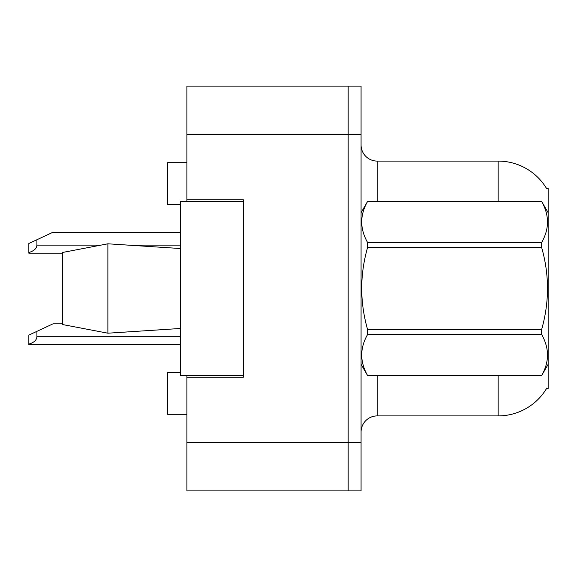 <?xml version="1.0" encoding="UTF-8"?>
<svg xmlns="http://www.w3.org/2000/svg" width="577" height="577" viewBox="0 0 577 577"><rect width="100%" height="100%" fill="white"/><g stroke="black" fill="none" stroke-linecap="round" stroke-linejoin="round"><path stroke-width="0.87" d="M186.898 375.591L186.898 490.897L348.169 490.897L348.169 86.103L186.898 86.103L186.898 201.409M186.898 199.801L243.343 199.801L243.343 377.199L186.898 377.199M546.563 388.487L548.15 388.487L548.15 188.513L546.563 188.513M180.45 372.36L167.546 372.36L167.546 414.293L186.898 414.293M180.45 204.64L167.546 204.64L167.546 162.707L186.898 162.707M361.072 432.036A16.127 16.127 0 0 1 377.199 415.909L498.153 415.909L498.153 375.591M546.852 388.011A56.445 56.445 0 0 1 498.153 415.909M498.153 201.409L498.153 161.091A56.445 56.445 0 0 1 546.686 188.708A56.445 56.445 0 0 0 498.153 161.091L377.199 161.091A16.127 16.127 0 0 1 361.072 144.964A16.127 16.127 0 0 0 377.199 161.091L377.199 201.409M348.169 86.103L361.072 86.103L361.072 490.897L348.169 490.897M548.15 310.109L548.15 311.241M548.15 212.704L541.63 201.409L367.592 201.46C359.781 215.084 359.781 228.766 367.592 242.506L367.592 247.454C359.781 274.746 359.781 302.117 367.592 329.546L367.592 334.494C359.781 348.119 359.781 361.801 367.592 375.54L541.63 375.54C549.441 361.916 549.441 348.234 541.63 334.494L367.592 334.494M367.592 242.506L541.63 242.506C549.441 228.881 549.441 215.199 541.63 201.46M541.63 242.506L541.63 247.454L367.592 247.454M367.592 329.546L541.63 329.546C549.441 302.117 549.441 274.746 541.63 247.454M541.63 329.546L541.63 334.494M548.15 364.296L541.63 375.591M361.072 212.704L367.592 201.409L541.63 201.409M361.072 364.296L367.592 375.591M367.592 375.54L541.63 375.54M62.72 252.43L107.877 243.804L62.72 252.43L62.72 324.57L107.877 333.196L62.72 324.57M107.877 243.804L180.45 248.528L107.877 243.804L107.877 333.196L180.45 328.472L107.877 333.196M243.343 375.591L180.45 375.591L180.45 201.409L243.343 201.409M36.914 331.342L36.914 336.723C36.647 340.134 33.956 342.601 28.85 344.108L28.85 335.107L53.041 323.82L62.72 323.82M28.85 344.108L28.85 344.786L180.45 344.786M36.914 239.743L36.914 245.117C36.647 248.528 33.956 250.995 28.85 252.51L28.85 243.501L53.041 232.214L180.45 232.214M28.85 252.51L28.85 253.18L62.72 253.18M186.898 442.516L361.072 442.516M186.898 134.484L361.072 134.484M377.199 375.591L377.199 415.909M361.39 212.156A16.127 2.798 -0 0 1 361.072 211.6M36.914 336.723L180.45 336.723M36.914 245.117L100.838 245.117M128.231 245.117L180.45 245.117"/></g></svg>
